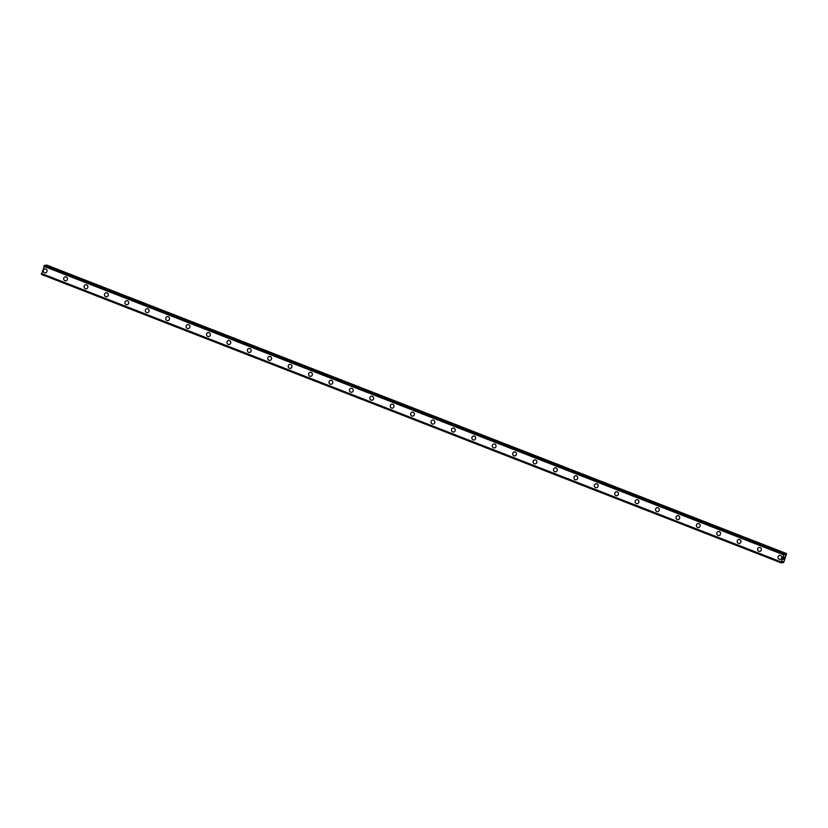 <?xml version="1.0" encoding="UTF-8"?>
<svg xmlns="http://www.w3.org/2000/svg" width="828" height="828" viewBox="0 0 828 828"><rect width="100%" height="100%" fill="white"/><g stroke="black" fill="none" stroke-linecap="round" stroke-linejoin="round"><path stroke-width="1.24" d="M45.333 272.867A2.008 1.894 85.1 0 1 43.284 270.59A2.008 1.894 85.1 0 1 45.809 268.976A2.008 1.894 85.1 0 1 45.333 272.867A2.008 1.894 85.1 0 1 43.284 270.59A2.008 1.894 85.1 0 1 44.991 268.862M65.743 280.827A2.008 1.894 85.1 0 1 63.694 278.55A2.008 1.894 85.1 0 1 66.219 276.935A2.008 1.894 85.1 0 1 65.743 280.827A2.008 1.894 85.1 0 1 63.694 278.55A2.008 1.894 85.1 0 1 65.402 276.821M86.153 288.786A2.008 1.894 85.1 0 1 84.104 286.509A2.008 1.894 85.1 0 1 86.619 284.894A2.008 1.894 85.1 0 1 86.153 288.786A2.008 1.894 85.1 0 1 84.104 286.509A2.008 1.894 85.1 0 1 85.812 284.78M106.564 296.745A2.008 1.894 85.1 0 1 104.514 294.468A2.008 1.894 85.1 0 1 107.029 292.853A2.008 1.894 85.1 0 1 106.564 296.745A2.008 1.894 85.1 0 1 104.514 294.468A2.008 1.894 85.1 0 1 106.222 292.739M126.974 304.704A2.008 1.894 85.1 0 1 124.924 302.427A2.008 1.894 85.1 0 1 127.44 300.812A2.008 1.894 85.1 0 1 126.974 304.704A2.008 1.894 85.1 0 1 124.924 302.427A2.008 1.894 85.1 0 1 126.632 300.699M147.384 312.663A2.008 1.894 85.1 0 1 145.335 310.386A2.008 1.894 85.1 0 1 147.85 308.772A2.008 1.894 85.1 0 1 147.384 312.663A2.008 1.894 85.1 0 1 145.335 310.386A2.008 1.894 85.1 0 1 147.042 308.658M167.794 320.622A2.008 1.894 85.1 0 1 165.745 318.345A2.008 1.894 85.1 0 1 168.26 316.731A2.008 1.894 85.1 0 1 167.794 320.622A2.008 1.894 85.1 0 1 165.735 318.345A2.008 1.894 85.1 0 1 167.453 316.617M188.204 328.581A2.008 1.894 85.1 0 1 186.145 326.304A2.008 1.894 85.1 0 1 188.67 324.69A2.008 1.894 85.1 0 1 188.204 328.581A2.008 1.894 85.1 0 1 186.145 326.304A2.008 1.894 85.1 0 1 187.863 324.576M208.615 336.541A2.008 1.894 85.1 0 1 206.555 334.264A2.008 1.894 85.1 0 1 209.08 332.649A2.008 1.894 85.1 0 1 208.615 336.541A2.008 1.894 85.1 0 1 206.555 334.264A2.008 1.894 85.1 0 1 208.273 332.535M229.025 344.5A2.008 1.894 85.1 0 1 226.965 342.223A2.008 1.894 85.1 0 1 229.491 340.608A2.008 1.894 85.1 0 1 229.025 344.5A2.008 1.894 85.1 0 1 226.965 342.223A2.008 1.894 85.1 0 1 228.683 340.494M249.435 352.459A2.008 1.894 85.1 0 1 247.375 350.182A2.008 1.894 85.1 0 1 249.901 348.567A2.008 1.894 85.1 0 1 249.425 352.459A2.008 1.894 85.1 0 1 247.375 350.182A2.008 1.894 85.1 0 1 249.083 348.453M269.835 360.418A2.008 1.894 85.1 0 1 267.786 358.141A2.008 1.894 85.1 0 1 270.311 356.526A2.008 1.894 85.1 0 1 269.835 360.418A2.008 1.894 85.1 0 1 267.786 358.141A2.008 1.894 85.1 0 1 269.493 356.413M290.245 368.377A2.008 1.894 85.1 0 1 288.196 366.1A2.008 1.894 85.1 0 1 290.721 364.486A2.008 1.894 85.1 0 1 290.245 368.377A2.008 1.894 85.1 0 1 288.196 366.1A2.008 1.894 85.1 0 1 289.904 364.372M310.655 376.336A2.008 1.894 85.1 0 1 308.606 374.059A2.008 1.894 85.1 0 1 311.131 372.445A2.008 1.894 85.1 0 1 310.655 376.336A2.008 1.894 85.1 0 1 308.606 374.059A2.008 1.894 85.1 0 1 310.314 372.331M331.065 384.296A2.008 1.894 85.1 0 1 329.016 382.019A2.008 1.894 85.1 0 1 331.542 380.404A2.008 1.894 85.1 0 1 331.065 384.296A2.008 1.894 85.1 0 1 329.016 382.019A2.008 1.894 85.1 0 1 330.724 380.29M351.476 392.255A2.008 1.894 85.1 0 1 349.426 389.978A2.008 1.894 85.1 0 1 351.952 388.363A2.008 1.894 85.1 0 1 351.476 392.255A2.008 1.894 85.1 0 1 349.426 389.978A2.008 1.894 85.1 0 1 351.134 388.249M371.886 400.203A2.008 1.894 85.1 0 1 369.837 397.937A2.008 1.894 85.1 0 1 372.352 396.322A2.008 1.894 85.1 0 1 371.886 400.214A2.008 1.894 85.1 0 1 369.837 397.937A2.008 1.894 85.1 0 1 371.544 396.208M392.296 408.163A2.008 1.894 85.1 0 1 390.247 405.896A2.008 1.894 85.1 0 1 392.762 404.281A2.008 1.894 85.1 0 1 392.296 408.163A2.008 1.894 85.1 0 1 390.247 405.896A2.008 1.894 85.1 0 1 391.954 404.167M412.706 416.122A2.008 1.894 85.1 0 1 410.657 413.855A2.008 1.894 85.1 0 1 413.172 412.24A2.008 1.894 85.1 0 1 412.706 416.122A2.008 1.894 85.1 0 1 410.657 413.855A2.008 1.894 85.1 0 1 412.365 412.127M433.116 424.081A2.008 1.894 85.1 0 1 431.067 421.814A2.008 1.894 85.1 0 1 433.582 420.2A2.008 1.894 85.1 0 1 433.116 424.081A2.008 1.894 85.1 0 1 431.057 421.814A2.008 1.894 85.1 0 1 432.775 420.086M453.527 432.04A2.008 1.894 85.1 0 1 451.467 429.773A2.008 1.894 85.1 0 1 453.992 428.159A2.008 1.894 85.1 0 1 453.527 432.04A2.008 1.894 85.1 0 1 451.467 429.773A2.008 1.894 85.1 0 1 453.185 428.045M473.937 439.999A2.008 1.894 85.1 0 1 471.877 437.733A2.008 1.894 85.1 0 1 474.403 436.118A2.008 1.894 85.1 0 1 473.937 439.999A2.008 1.894 85.1 0 1 471.877 437.733A2.008 1.894 85.1 0 1 473.595 436.004M494.347 447.958A2.008 1.894 85.1 0 1 492.287 445.692A2.008 1.894 85.1 0 1 494.813 444.077A2.008 1.894 85.1 0 1 494.347 447.958A2.008 1.894 85.1 0 1 492.287 445.692A2.008 1.894 85.1 0 1 494.005 443.963M514.757 455.917A2.008 1.894 85.1 0 1 512.698 453.651A2.008 1.894 85.1 0 1 515.223 452.036A2.008 1.894 85.1 0 1 514.747 455.917A2.008 1.894 85.1 0 1 512.698 453.651A2.008 1.894 85.1 0 1 514.405 451.922M535.157 463.877A2.008 1.894 85.1 0 1 533.108 461.61A2.008 1.894 85.1 0 1 535.633 459.995A2.008 1.894 85.1 0 1 535.157 463.877A2.008 1.894 85.1 0 1 533.108 461.61A2.008 1.894 85.1 0 1 534.816 459.882M555.567 471.836A2.008 1.894 85.1 0 1 553.518 469.569A2.008 1.894 85.1 0 1 556.043 467.955A2.008 1.894 85.1 0 1 555.567 471.836A2.008 1.894 85.1 0 1 553.518 469.569A2.008 1.894 85.1 0 1 555.226 467.841M575.977 479.795A2.008 1.894 85.1 0 1 573.928 477.528A2.008 1.894 85.1 0 1 576.454 475.914A2.008 1.894 85.1 0 1 575.977 479.795A2.008 1.894 85.1 0 1 573.928 477.528A2.008 1.894 85.1 0 1 575.636 475.8M596.388 487.754A2.008 1.894 85.1 0 1 594.338 485.487A2.008 1.894 85.1 0 1 596.864 483.873A2.008 1.894 85.1 0 1 596.388 487.754A2.008 1.894 85.1 0 1 594.338 485.487A2.008 1.894 85.1 0 1 596.046 483.759M616.798 495.713A2.008 1.894 85.1 0 1 614.749 493.447A2.008 1.894 85.1 0 1 617.274 491.832A2.008 1.894 85.1 0 1 616.798 495.713A2.008 1.894 85.1 0 1 614.749 493.447A2.008 1.894 85.1 0 1 616.456 491.718M637.208 503.672A2.008 1.894 85.1 0 1 635.159 501.406A2.008 1.894 85.1 0 1 637.674 499.791A2.008 1.894 85.1 0 1 637.208 503.672A2.008 1.894 85.1 0 1 635.159 501.406A2.008 1.894 85.1 0 1 636.867 499.677M657.618 511.632A2.008 1.894 85.1 0 1 655.569 509.365A2.008 1.894 85.1 0 1 658.084 507.75A2.008 1.894 85.1 0 1 657.618 511.632A2.008 1.894 85.1 0 1 655.569 509.365A2.008 1.894 85.1 0 1 657.277 507.636M678.029 519.591A2.008 1.894 85.1 0 1 675.979 517.324A2.008 1.894 85.1 0 1 678.494 515.709A2.008 1.894 85.1 0 1 678.029 519.591A2.008 1.894 85.1 0 1 675.979 517.324A2.008 1.894 85.1 0 1 677.687 515.596M698.439 527.55A2.008 1.894 85.1 0 1 696.389 525.283A2.008 1.894 85.1 0 1 698.904 523.669A2.008 1.894 85.1 0 1 698.439 527.55A2.008 1.894 85.1 0 1 696.379 525.283A2.008 1.894 85.1 0 1 698.097 523.555M718.849 535.509A2.008 1.894 85.1 0 1 716.789 533.242A2.008 1.894 85.1 0 1 719.315 531.628A2.008 1.894 85.1 0 1 718.849 535.509A2.008 1.894 85.1 0 1 716.789 533.242A2.008 1.894 85.1 0 1 718.507 531.514M739.259 543.468A2.008 1.894 85.1 0 1 737.199 541.201A2.008 1.894 85.1 0 1 739.725 539.587A2.008 1.894 85.1 0 1 739.259 543.468A2.008 1.894 85.1 0 1 737.199 541.201A2.008 1.894 85.1 0 1 738.918 539.473M759.669 551.427A2.008 1.894 85.1 0 1 757.61 549.161A2.008 1.894 85.1 0 1 760.135 547.546A2.008 1.894 85.1 0 1 759.669 551.427A2.008 1.894 85.1 0 1 757.61 549.161A2.008 1.894 85.1 0 1 759.328 547.432M780.079 559.386A2.008 1.894 85.1 0 1 778.02 557.12A2.008 1.894 85.1 0 1 780.545 555.505A2.008 1.894 85.1 0 1 780.069 559.386A2.008 1.894 85.1 0 1 778.02 557.12A2.008 1.894 85.1 0 1 779.728 555.391M783.485 559.314L783.495 558.548M783.164 559.438L783.992 558.507M783.774 557.927L784.126 557.037M784.209 557.772L784.499 556.933L783.847 557.824M783.816 557.824L784.095 557.14M784.178 557.979L784.53 556.933M782.936 561.539L781.456 562.905L781.239 561.953L783.671 554.822L784.571 553.766L785.068 555.05L786.6 553.59L783.764 562.326L782.998 562.781L782.75 561.467M44.743 265.25L41.421 274.41L781.249 562.916L41.421 274.41M44.733 265.25L784.571 553.766L44.733 265.25M786.6 553.59L46.751 265.074L45.85 265.684M783.764 554.698L43.915 266.181M783.702 554.76L43.863 266.243M783.671 554.822L43.822 266.305M781.239 561.953L41.4 273.437M781.239 562.005L41.4 273.488M781.249 562.067L41.41 273.55M786.114 553.632L46.275 265.115M786 553.735L46.161 265.219M785.182 554.957L784.613 554.729M784.375 553.777L44.536 265.26M44.474 265.322L784.323 553.839L44.484 265.312M784.271 553.932L44.433 265.415M781.259 562.781L41.41 274.275M781.239 562.874L41.4 274.358L781.239 562.885M782.957 562.688L781.818 562.253"/></g></svg>
